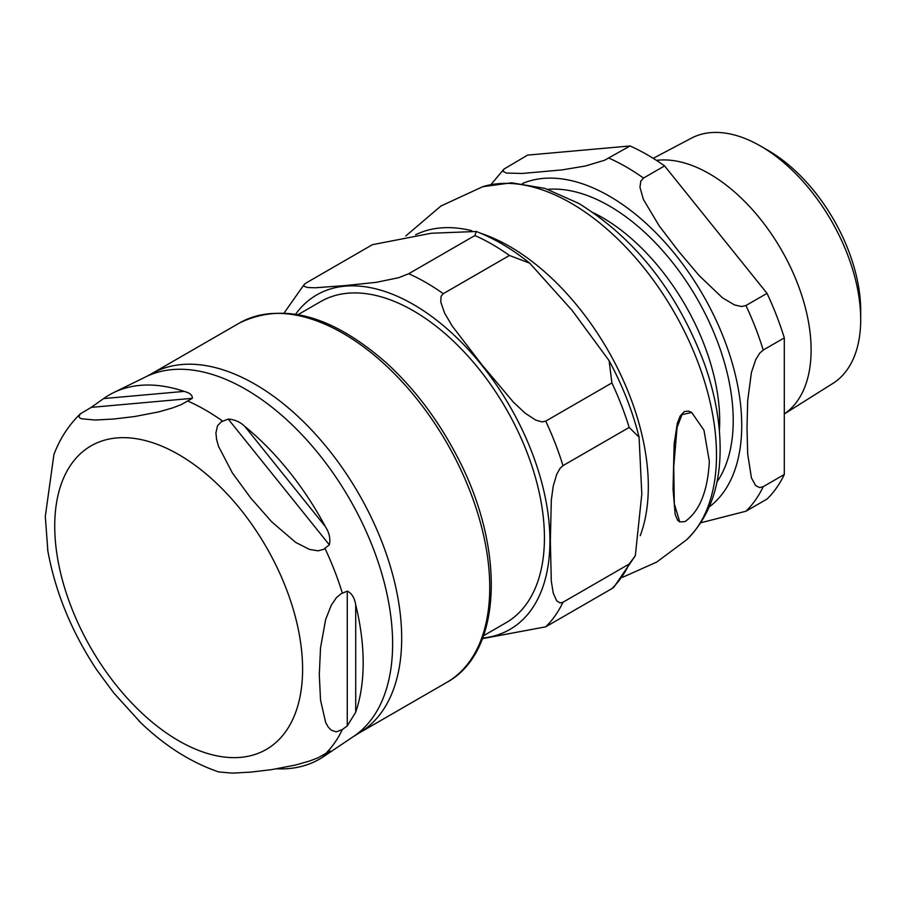 <?xml version="1.0" encoding="UTF-8"?>
<svg xmlns="http://www.w3.org/2000/svg" width="906" height="906" viewBox="0 0 906 906"><rect width="100%" height="100%" fill="white"/><g stroke="black" fill="none" stroke-linecap="round" stroke-linejoin="round"><path stroke-width="1.36" d="M684.993 521.607C699.613 511.233 707.733 491.177 709.353 461.414L703.951 430.18L691.72 412.502L681.969 414.631L677.054 427.553L673.736 466.794L674.302 503.759L679.738 521.913L684.993 521.607M679.738 521.913L677.586 520.191L675.163 514.393L673.045 489.297L674.132 444.065L677.314 423.306L680.168 415.979L684.324 411.573L688.526 411.086L691.391 412.321M483.521 635.729L506.046 622.716A185.402 107.044 -120 0 0 506.046 408.64A185.402 107.044 -120 0 0 320.645 301.596L298.119 314.609M613.849 587.224L611.901 588.617A211.03 121.846 -120 0 0 629.172 564.042L635.31 555.729L641.81 494.076L639.092 437.247L629.172 427.439A211.03 121.846 -120 0 0 611.901 382.921L609.081 360.622L572.06 310.328L529.772 263.204L509.444 255.469A211.03 121.846 -120 0 0 474.903 235.526L476.25 231.483L431.392 233.238L372.445 244.677L306.273 282.887L304.099 284.507L303.759 286.171L307.564 287.519L315.311 287.768L344.858 285.605L376.341 282.321L398.674 277.7L408.719 273.737L474.903 235.526M611.901 588.617L545.718 626.827L482.434 638.651M629.172 427.439L562.988 465.65L560.067 468.345L556.714 474.291L553.249 485.99L551.324 499.999L550.35 541.244L551.324 581.369L553.249 593.158L556.714 600.859L560.067 602.943L562.988 602.252L629.172 564.042M509.444 255.469L443.272 293.68L441.097 296.307L440.758 301.992L444.563 313.034L452.309 326.183L481.856 364.699L513.34 402.094L524.948 413.023L535.673 420.078L542.037 421.879L545.718 421.131L611.901 382.921M47.599 549.568C55.028 591.38 71.393 631.471 96.693 669.817L113.805 692.999L140.826 722.795M138.686 720.723C163.714 745.185 190.373 762.252 218.674 771.923L232.412 773.135L250.803 772.105L271.653 769.636L295.707 764.992L309.546 761.029L318.085 757.79L329.32 751.436C330.679 751.119 329.365 752.422 325.379 755.344A210.26 121.393 60 0 1 323.657 756.544A210.26 121.393 60 0 1 276.851 768.82M329.32 751.436L330.192 750.995M355.707 604.778A210.26 121.393 60 0 1 355.707 712.207L347.27 725.887L342.355 729.534L336.307 731.867L331.222 730.179L328.04 726.805L325.639 722.422L320.531 700.089L319.297 674.653L320.531 647.779L325.639 619.557L331.222 605.344L336.307 597.79L340.95 593.838L347.27 591.108C351.698 593.17 354.506 597.733 355.707 604.778L355.707 712.207M244.813 426.398A210.26 121.393 60 0 1 325.379 526.635C329.365 532.909 330.679 538.979 329.32 544.823L323.68 549.33L318.085 550.825L309.546 549.455L295.707 542.434L271.653 521.788L250.803 498.096L232.412 472.977L218.561 446.454L216.636 439.682L215.911 432.977L217.531 425.729L221.223 421.868L228.233 419.07C234.643 419.523 240.169 421.958 244.813 426.398L325.379 526.635M103.601 398.583A210.26 121.393 60 0 1 113.556 392.638A210.26 121.393 60 0 1 184.167 391.392C189.875 392.921 192.593 395.243 192.321 398.334L181.087 404.688L172.548 407.938L158.709 411.902L134.654 416.534L113.805 419.002L95.413 420.044L81.563 418.787L79.637 417.791L78.913 416.296L80.419 413.782L91.234 407.372L103.601 398.583L184.167 391.392M80.419 413.782C68.697 425.118 59.864 438.708 53.907 454.574L45.3 516.454L47.893 551.29M760.576 146.07L768.243 150.498A130.758 75.492 60 0 1 860.7 310.645L860.7 319.49A141.596 81.755 -120 0 0 760.576 146.07A141.596 81.755 -120 0 0 691.357 138.188L653.203 158.324M784.302 413.94A143.85 83.046 -120 0 0 802.523 297.768A143.85 83.046 -120 0 0 709.387 173.782A143.85 83.046 -120 0 0 656.454 160.385M664.574 165.911L767.031 293.363L745.944 305.526L741.584 306.545L734.438 304.903L722.467 297.814L699.183 275.639L678.515 251.166L659.206 225.9L643.385 199.422L639.976 187.383L640.78 181.155L643.498 178.074L664.574 165.911A211.03 121.846 -120 0 0 630.032 145.968L604.585 160.249L585.469 165.991L562.184 169.886L522.207 173.465L506.386 173.057L502.977 171.268L503.929 169.116L490.927 184.62M784.302 337.881L784.302 474.484L763.226 486.658L759.681 487.598L755.706 485.661L751.425 477.892L747.688 453.974L747.008 427.711L747.688 400.667L751.425 372.434L755.706 359.716L759.681 353.193L763.226 350.044L784.302 337.881A211.03 121.846 -120 0 0 767.031 293.363M700.802 522.773L745.944 511.222L767.031 499.059A211.03 121.846 -120 0 0 784.302 474.484M503.929 169.116L527.575 155.119L630.032 145.968M784.302 413.974L832.92 383.385A141.596 81.755 -120 0 0 860.7 319.49M686.612 539.783A205.673 118.743 -120 0 0 701.437 371.947A205.673 118.743 -120 0 0 571.063 203.171A205.673 118.743 -120 0 0 482.762 186.693L440.905 206.024L405.831 235.945M640.214 535.718A195.934 113.125 -120 0 0 509.772 246.511A195.934 113.125 -120 0 0 480.927 233.363M471.833 230.724A195.934 113.125 -120 0 0 415.616 234.767M482.66 638.062A193.148 111.517 -120 0 0 545.118 496.76A193.148 111.517 -120 0 0 413.351 304.45A193.148 111.517 -120 0 0 295.662 314.178M545.718 626.827A211.03 121.846 -120 0 0 562.988 602.252M562.988 465.65A211.03 121.846 -120 0 0 545.718 421.131M443.272 293.68A211.03 121.846 -120 0 0 408.719 273.737M322.649 755.593L325.379 755.344M347.27 725.887L347.27 591.108M329.32 544.823L228.233 419.07M192.321 398.334L91.234 407.372M113.556 392.638L145.9 376.783A207.825 119.988 60 0 1 245.662 389.286A207.825 119.988 60 0 1 380.305 568.708A207.825 119.988 60 0 1 353.567 736.465L323.657 756.544M187.995 401.132A210.973 121.812 60 0 1 205.356 409.976A210.973 121.812 60 0 1 222.706 421.165M324.994 548.413A210.973 121.812 60 0 1 342.355 593.147M342.355 729.534A210.973 121.812 60 0 1 324.994 754.222M54.734 526.103A175.266 101.189 60 0 1 178.663 454.552A175.266 101.189 60 0 1 302.593 669.206A175.266 101.189 60 0 1 178.663 740.757A175.266 101.189 60 0 1 54.734 526.103M254.982 384.201A207.451 119.773 -120 0 0 151.257 373.918L239.331 323.08A207.451 119.773 60 0 1 343.057 333.351A207.451 119.773 60 0 1 478.583 516.16A207.451 119.773 60 0 1 446.783 682.399L358.719 733.248A207.451 119.773 -120 0 0 390.52 567.009A207.451 119.773 -120 0 0 254.982 384.201M716.906 482.015A175.152 101.121 -120 0 0 696.941 298.425A175.152 101.121 -120 0 0 547.937 189.343M593.577 212.831A166.308 96.013 60 0 1 719.704 421.075A166.308 96.013 60 0 1 719.387 430.735M709.194 506.986A187.191 108.074 -120 0 0 729.828 355.209A187.191 108.074 -120 0 0 609.364 196.149A187.191 108.074 -120 0 0 522.456 183.533M643.498 178.074A211.03 121.846 -120 0 0 626.227 166.942A211.03 121.846 -120 0 0 608.945 158.131M745.944 511.222A211.03 121.846 -120 0 0 763.226 486.658M763.226 350.044A211.03 121.846 -120 0 0 745.944 305.526M691.052 412.117L691.72 412.502M482.762 186.693L511.63 182.797L545.061 188.425L578.787 203.42C635.616 238.708 677.518 292.219 704.506 363.952C715.4 394.835 720.598 424.382 720.089 452.592C719.409 489.331 708.254 518.391 686.623 539.772L656.771 562.037L622.773 577.224M613.838 587.235L635.31 555.729M476.262 231.472C494.45 238.561 512.286 249.127 529.761 263.204M609.081 360.622C622.615 385.718 632.615 411.256 639.092 437.247M304.325 284.269L284.133 312.955M353.567 736.465L358.719 733.248M145.9 376.783L151.257 373.918M239.331 323.08C282.819 301.857 331.822 315.118 386.352 362.864C413.668 387.881 436.726 418.085 455.537 453.487C505.525 545.616 503.498 651.731 446.783 682.399"/></g></svg>
